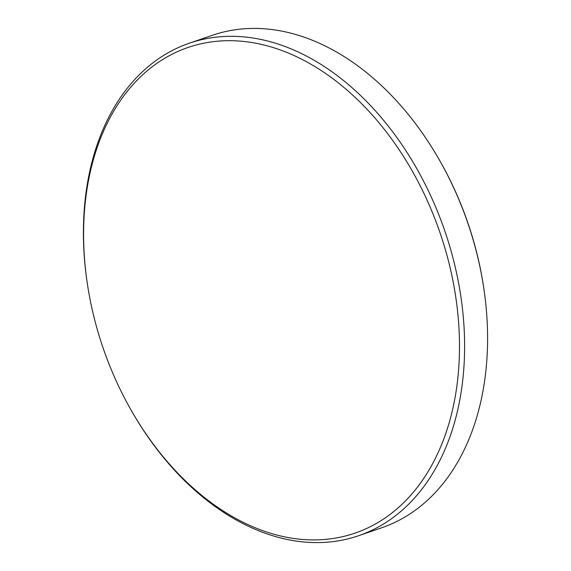<?xml version="1.0" encoding="UTF-8"?>
<svg xmlns="http://www.w3.org/2000/svg" width="571" height="571" viewBox="0 0 571 571"><rect width="100%" height="100%" fill="white"/><g stroke="black" fill="none" stroke-linecap="round" stroke-linejoin="round"><path stroke-width="0.86" d="M132.186 412.012L132.686 412.883A260.397 180.557 -109 0 0 351.401 537.953A260.397 180.557 -109 0 0 358.631 535.712L381.621 527.811A260.397 180.557 -109 0 0 484.336 292.045A260.397 180.557 -109 0 0 438.314 158.117A260.397 180.557 -109 0 0 219.599 33.047A260.397 180.557 -109 0 0 212.369 35.288L189.379 43.189A260.397 180.557 -109 0 0 86.664 278.955L86.806 279.954A256.772 178.045 -109 0 0 132.186 412.012A256.772 178.045 -109 0 0 347.853 535.341A256.772 178.045 -109 0 0 443.26 242.654A256.772 178.045 -109 0 0 195.211 45.252A256.772 178.045 -109 0 0 86.806 279.954M358.631 535.712A260.397 180.557 -109 0 0 446.493 235.944A260.397 180.557 -109 0 0 196.602 40.948A260.397 180.557 -109 0 0 189.379 43.189M484.336 292.045L484.194 291.046A256.772 178.045 -109 0 0 438.813 158.988L438.314 158.117"/></g></svg>
